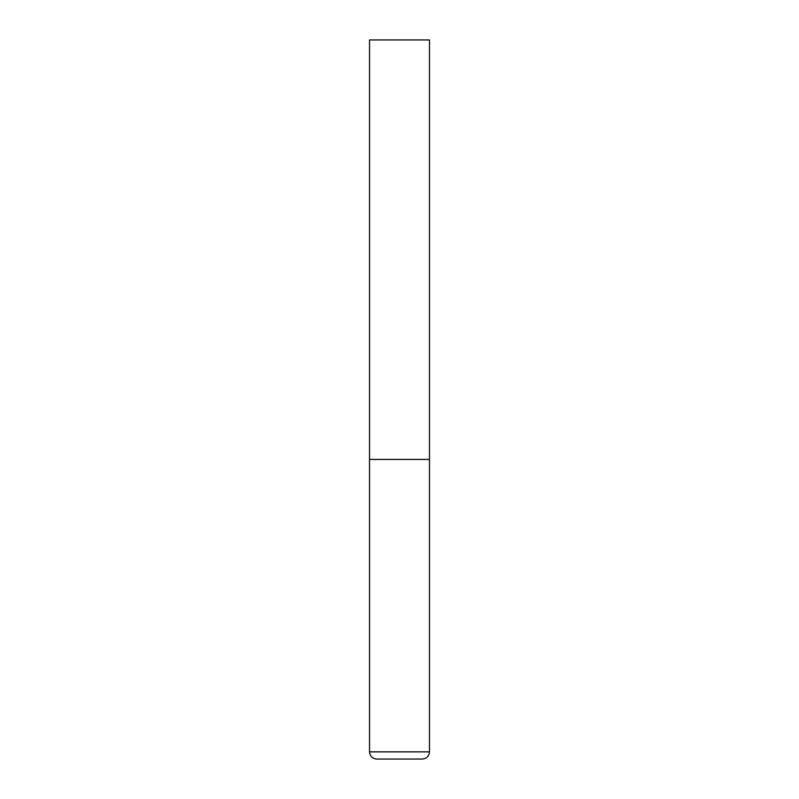 <?xml version="1.0" encoding="UTF-8"?>
<svg xmlns="http://www.w3.org/2000/svg" width="799" height="799" viewBox="0 0 799 799"><rect width="100%" height="100%" fill="white"/><g stroke="black" fill="none" stroke-linecap="round" stroke-linejoin="round"><path stroke-width="1.2" d="M369.538 751.859L429.463 751.859L429.463 459.425L369.538 459.425L429.463 459.425L429.463 39.95L369.538 39.95L369.538 751.859C369.967 756.224 372.364 758.621 376.728 759.05L422.272 759.05L376.728 759.05M429.463 751.859C429.033 756.224 426.636 758.621 422.272 759.05"/></g></svg>
